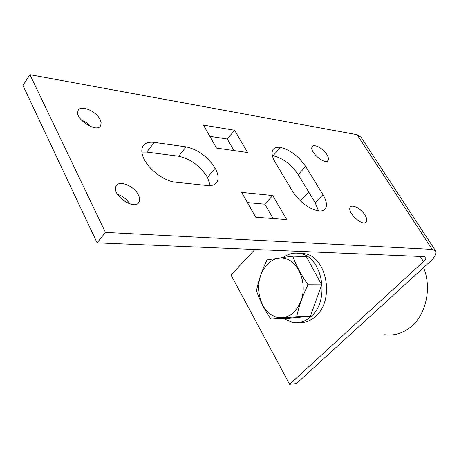 <?xml version="1.0" encoding="UTF-8"?>
<svg xmlns="http://www.w3.org/2000/svg" width="459" height="459" viewBox="0 0 459 459"><rect width="100%" height="100%" fill="white"/><g stroke="black" fill="none" stroke-linecap="round" stroke-linejoin="round"><path stroke-width="0.69" d="M326.86 154.551C328.351 156.989 328.799 158.883 328.196 160.237C325.936 165.906 309.005 151.854 312.114 146.863C313.566 143.271 323.142 148.309 326.86 154.551M364.951 215.053C366.655 217.841 367.166 220.016 366.477 221.588C364.01 227.704 346.815 212.798 350.148 207.411C351.692 203.658 361.055 208.535 364.951 215.053M97.107 242.845L105.427 232.397L432.177 249.386L435.734 251.079C436.761 253.638 434.828 257.212 429.945 261.802L296.399 383.609L289.618 384.321L423.479 261.567C425.413 259.737 426.176 258.319 425.763 257.31L424.305 256.633L97.107 242.845L22.95 85.489L29.938 74.679L357.068 134.682L360.958 137.115L435.499 250.712M209.809 136.306L227.285 139.008L233.952 150.569M247.407 202.58L264.866 204.169L273.157 218.541M80.945 119.633L86.223 122.519L90.635 126.586M117.424 194.243C122.673 196.05 126.793 199.269 129.782 203.899M272.388 155.653L273.036 155.733C282.801 158.051 291.19 164.351 298.201 174.632L315.224 202.735L318.5 210.916M141.871 152.072L146.777 152.078L178.608 156.226C190.519 158.808 200.147 165.865 207.491 177.392L210.262 185.585M207.491 177.392L215.196 168.252C218.157 173.674 218.84 178.115 217.245 181.575C215.598 184.633 212.322 185.952 207.416 185.522L175.522 182.189C164.896 181.334 149.714 170.375 144.31 159.543C141.642 154.27 141.114 149.961 142.72 146.61C144.705 143.065 148.573 141.659 154.322 142.388L186.153 146.863C198.076 149.565 207.755 156.691 215.191 168.252L207.491 177.392M203.457 125.112L234.589 130.241L247.608 152.531L216.476 148.056L203.457 125.112M241.623 192.378L272.721 195.523L286.772 219.586L255.709 217.21L241.623 192.378M100.114 119.564L101.146 122.794L100.739 125.439C97.285 133.913 73.423 118.25 78.116 110.487C80.589 104.526 96.235 111.084 100.114 119.564M138.36 194.903C139.737 197.686 139.972 200.026 139.077 201.92C135.175 211.329 110.912 194.725 116.075 186.09C118.789 179.67 134.2 185.878 138.36 194.903M318.85 210.956C308.884 209.006 300.111 202.465 292.532 191.334L275.193 162.274C272.198 157.093 271.378 153.031 272.732 150.093C274.023 147.741 276.576 146.834 280.386 147.379L280.386 147.379C290.145 149.789 298.574 156.152 305.671 166.462L322.929 194.616C326.28 200.233 327.221 204.691 325.764 207.99C324.582 210.222 322.281 211.209 318.85 210.956L318.85 210.956M105.427 232.397L29.938 74.679M308.706 191.982L300.358 200.91M254.917 249.495L231.038 275.027L289.618 384.321M272.721 195.523L264.866 204.169M234.589 130.241L227.285 139.008M423.565 267.62C431.873 287.5 426.348 313.858 411.499 326.332C403.346 333.2 394.442 335.994 384.774 334.726M299.044 253.345L304.673 253.729C326.791 256.776 334.852 299.773 315.941 316.05C310.823 320.801 305.178 322.97 299.01 322.562M283.478 257.304C288.671 253.649 294.225 252.393 300.129 253.546C322.264 256.604 330.331 299.825 311.397 316.188C305.694 321.449 299.446 323.561 292.647 322.505L283.587 318.661M308.012 284.787C302.688 295.556 298.912 306.205 296.692 316.733L270.833 319.068L284.586 318.626L310.376 316.32L321.65 284.855L306.342 256.65L292.664 256.145C296.193 265.526 301.305 275.073 308.012 284.787L321.65 284.855M270.833 319.068C264.464 309.555 259.685 300.157 256.501 290.863C258.457 280.604 261.969 270.276 267.035 259.874L292.664 256.145M296.692 316.733L310.376 316.32M258.687 290.467C260.356 305.16 266.656 314.203 277.58 317.582C288.906 318.804 297.002 312.378 301.861 298.316C306.922 280.61 297.111 259.794 283.364 258.096C269.685 255.938 257.379 272.526 258.687 290.467M432.177 249.386L357.068 134.682M420.18 256.461L423.479 261.567M154.322 142.388L146.777 152.078M186.153 146.863L178.608 156.226M322.929 194.616L315.224 202.735M305.671 166.462L298.201 174.632M280.386 147.379L273.036 155.733L280.386 147.379M328.196 160.237L327.456 161.04M366.477 221.588L365.484 222.575M217.245 181.575L215.202 183.961M325.764 207.99L323.687 210.147M139.077 201.92L137.958 203.32M100.739 125.439L100.062 126.363M304.673 253.729L300.129 253.546"/></g></svg>
